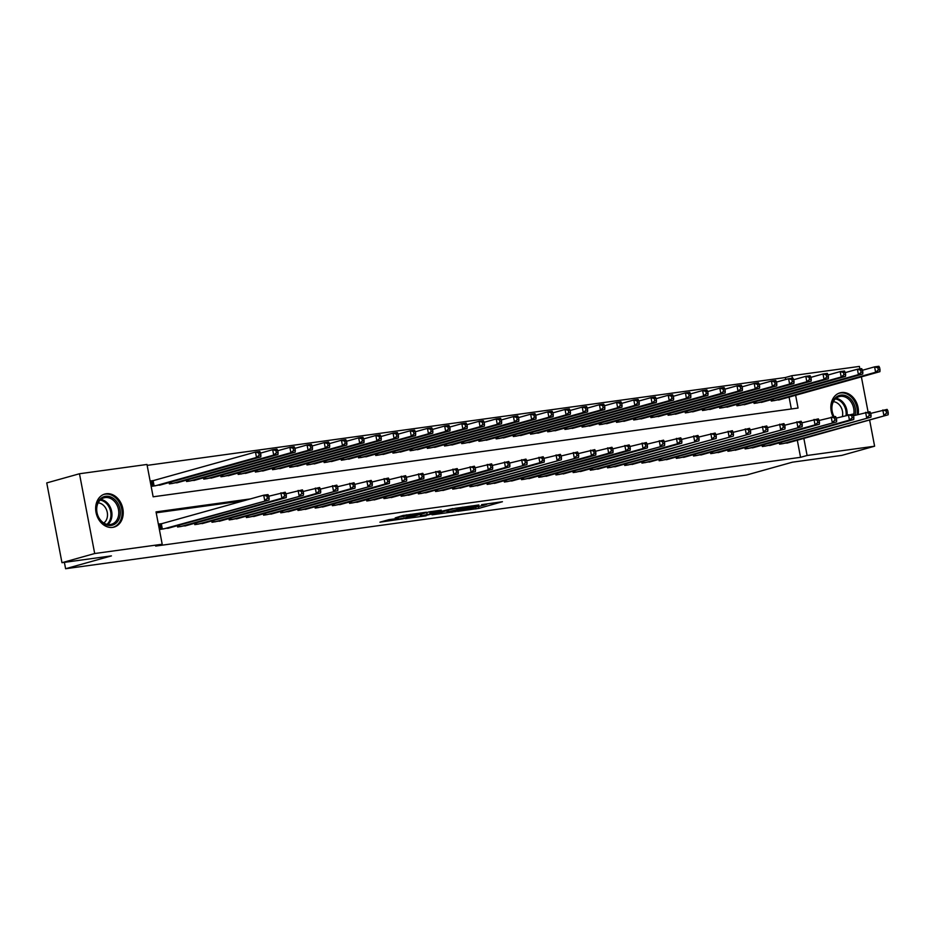 <?xml version="1.0" encoding="UTF-8"?>
<svg xmlns="http://www.w3.org/2000/svg" width="935" height="935" viewBox="0 0 935 935"><rect width="100%" height="100%" fill="white"/><g stroke="black" fill="none" stroke-linecap="round" stroke-linejoin="round"><path stroke-width="1.4" d="M457.683 511.34L478.872 508.371L502.434 501.721L481.572 504.655L486.854 504.281L483.547 505.367L457.683 511.34M106.228 493.75A17.157 13.487 -105.6 0 1 122.66 507.822A17.157 13.487 -105.6 0 1 114.07 527.095A17.157 13.487 -105.6 0 1 112.644 527.387A17.157 13.487 -105.6 0 1 96.223 513.315A17.157 13.487 -105.6 0 1 104.814 494.042A17.157 13.487 -105.6 0 1 106.228 493.75M833.108 416.835A17.157 13.487 -105.6 0 1 840.016 392.864A17.157 13.487 -105.6 0 1 841.43 392.56A17.157 13.487 -105.6 0 1 858.225 414.427M851.294 425.109A17.157 13.487 -105.6 0 1 849.272 425.904A17.157 13.487 -105.6 0 1 847.846 426.208A17.157 13.487 -105.6 0 1 847.133 426.278M388.983 519.638L379.926 522.174L402.821 518.843L426.383 512.193L402.658 515.571L395.213 517.885L420.797 513.327L404.411 518.06L394.219 519.755L398.345 518.411L388.983 519.638M869.608 419.979L874.611 446.205L841.886 455.368L792.448 462.171L746.633 475.003L65.602 568.725L111.417 555.893L61.967 562.695L94.692 553.532L79.475 473.753L146.97 464.461L153.141 496.801L798.058 408.046L795.627 395.271M874.611 446.205L807.104 455.485L803.855 438.398M250.463 498.904L156.028 511.901L162.199 544.24L155.654 546.075L800.559 457.32L807.104 455.485M162.199 544.24L94.692 553.532M432.028 514.823L455.322 511.609L478.884 504.958L455.146 508.336L432.028 514.823M426.091 515.816L405.346 518.609L428.896 511.948L441.238 510.148L430.988 513.116L437.486 512.286L452.891 508.523L426.033 515.466M154.158 480.45L151.154 480.859L152.183 486.247L162.421 484.423M779.264 442.839L779.521 444.172L789.759 442.349M762.072 445.2L762.329 446.544L772.567 444.709M744.868 447.573L745.125 448.905L755.375 447.082M727.675 449.934L727.933 451.278L738.171 449.443M710.483 452.306L710.729 453.639L720.978 451.815M693.279 454.667L693.536 456.011L703.774 454.176M676.087 457.04L676.332 458.372L686.582 456.549M658.883 459.401L659.14 460.745L669.378 458.91M641.69 461.773L641.948 463.106L652.186 461.282M624.486 464.134L624.744 465.478L634.982 463.643M607.294 466.507L607.551 467.839L617.79 466.016M590.09 468.867L590.347 470.212L600.586 468.377M572.898 471.24L573.155 472.572L583.393 470.749M555.694 473.601L555.951 474.945L566.189 473.11M538.502 475.973L538.759 477.306L548.997 475.483M521.298 478.334L521.555 479.678L531.805 477.843M504.105 480.707L504.362 482.039L514.601 480.216M486.913 483.068L487.158 484.412L497.408 482.577M469.709 485.44L469.966 486.773L480.204 484.949M452.517 487.801L452.762 489.145L463.012 487.31M435.313 490.174L435.57 491.506L445.808 489.683M418.12 492.535L418.377 493.879L428.616 492.055M400.916 494.907L401.173 496.24L411.412 494.416M383.724 497.268L383.981 498.612L394.219 496.789M366.52 499.641L366.777 500.973L377.015 499.15M349.328 502.001L349.585 503.346L359.823 501.522M332.124 504.374L332.381 505.706L342.619 503.883M314.931 506.735L315.188 508.079L325.427 506.256M297.727 509.108L297.985 510.44L308.234 508.617M280.535 511.468L280.792 512.812L291.03 510.989M263.343 513.841L263.588 515.173L273.838 513.35M246.139 516.202L246.396 517.546L256.634 515.723M228.946 518.574L229.192 519.907L239.442 518.083M211.742 520.935L212 522.279L222.238 520.456M194.55 523.308L194.807 524.64L205.045 522.817M177.346 525.669L177.603 527.013L187.841 525.189M800.559 457.32L797.31 440.233M243.918 500.739L156.203 512.812M162.386 523.577L159.382 523.986L160.411 529.374L170.649 527.55M785.716 379.505L785.342 377.541L147.146 465.373M791.337 408.969L789.082 397.106M781.543 399.222L771.293 401.045L771.048 399.712M764.339 401.583L754.101 403.417L753.844 402.073M747.147 403.955L736.897 405.778L736.651 404.446M729.943 406.316L719.705 408.151L719.447 406.807M712.75 408.688L702.512 410.512L702.255 409.179M695.546 411.049L685.308 412.884L685.051 411.54M678.354 413.422L668.116 415.245L667.859 413.913M661.15 415.783L650.912 417.618L650.655 416.274M643.958 418.155L633.72 419.979L633.462 418.646M626.754 420.516L616.516 422.351L616.258 421.007M609.562 422.889L599.323 424.712L599.066 423.38M592.369 425.25L582.119 427.085L581.862 425.741M575.165 427.622L564.927 429.445L564.67 428.113M557.973 429.983L547.723 431.818L547.478 430.474M540.769 432.356L530.531 434.179L530.274 432.847M523.577 434.728L513.327 436.551L513.081 435.207M506.373 437.089L496.134 438.912L495.877 437.58M489.18 439.462L478.942 441.285L478.685 439.941M471.976 441.823L461.738 443.646L461.481 442.313M454.784 444.195L444.546 446.018L444.289 444.674M437.58 446.556L427.342 448.379L427.085 447.047M420.388 448.929L410.149 450.752L409.892 449.408M403.184 451.289L392.945 453.113L392.688 451.78M385.991 453.662L375.753 455.485L375.496 454.141M368.799 456.023L358.549 457.846L358.292 456.514M351.595 458.395L341.357 460.219L341.1 458.875M334.403 460.756L324.153 462.58L323.907 461.247M317.199 463.129L306.96 464.952L306.703 463.608M300.006 465.49L289.756 467.313L289.511 465.981M282.802 467.862L272.564 469.686L272.307 468.341M265.61 470.223L255.36 472.046L255.115 470.714M248.406 472.596L238.168 474.419L237.911 473.075M231.214 474.957L220.976 476.78L220.718 475.447M214.01 477.329L203.772 479.152L203.514 477.808M196.817 479.69L186.579 481.513L186.322 480.181M179.613 482.063L169.375 483.886L169.118 482.553M64.386 562.367L65.602 568.725M785.342 377.541L791.887 375.706L859.394 366.415L859.861 368.893M861.38 376.852L868.089 412.019M61.967 562.695L46.75 482.916L79.475 473.753M792.366 378.184L791.887 375.706M452.283 511.959L474.968 505.73L462.428 507.997L448.555 511.889L447.164 512.438L452.341 512.205M421.685 515.664L436.516 512.754L421.685 515.664L421.381 514.063M778.61 400.04L879.917 371.662L875.616 372.259L874.587 366.859L862.467 370.26M877.895 367.829L874.587 366.859L878.888 366.275L879.613 367.584L877.895 367.829L878.304 369.979L880.022 369.746L879.613 367.584M878.304 369.979L875.616 372.259L774.309 400.636M880.022 369.746L879.917 371.662M782.537 443.763L888.145 414.789L786.838 443.167M870.695 413.387L887.116 409.401L887.841 410.71L886.123 410.956L886.532 413.106L888.25 412.873L887.841 410.71M886.532 413.106L883.844 415.385L882.815 409.986L886.123 410.956M888.145 414.789L888.25 412.873M833.926 416.718A14.855 11.676 -105.6 0 1 840.822 395.119A14.855 11.676 -105.6 0 1 855.104 415.304M853.468 415.572A13.744 10.811 74.4 0 0 851.049 401.957A13.744 10.811 74.4 0 0 840.366 396.382A13.744 10.811 74.4 0 0 839.233 396.615A13.744 10.811 74.4 0 0 834.16 416.683M833.354 401.699A10.823 8.508 -105.6 0 1 842.4 416.414M857.079 414.754A17.052 13.406 74.4 0 0 840.413 392.969A17.052 13.406 74.4 0 0 838.999 393.261A17.052 13.406 74.4 0 0 838.496 393.413M847.683 426.22A17.052 13.406 74.4 0 0 848.197 426.091A17.052 13.406 74.4 0 0 849.646 425.577M117.062 502.2A14.855 11.676 -105.6 0 1 116.606 522.665A14.855 11.676 -105.6 0 1 99.729 519.521A14.855 11.676 -105.6 0 1 100.185 499.056A14.855 11.676 -105.6 0 1 117.062 502.2M99.718 519.065A13.744 10.811 74.4 0 0 111.452 524.278A13.744 10.811 74.4 0 0 115.765 503.018A13.744 10.811 74.4 0 0 104.03 497.806A13.744 10.811 74.4 0 0 99.718 519.065M98.152 502.878A10.823 8.508 -105.6 0 1 105.117 507.226A10.823 8.508 -105.6 0 1 103.785 522.992M112.48 527.41A17.052 13.406 74.4 0 0 112.995 527.282A17.052 13.406 74.4 0 0 118.348 500.915A17.052 13.406 74.4 0 0 103.797 494.44A17.052 13.406 74.4 0 0 103.294 494.592M761.406 402.412L862.724 374.023L858.423 374.619L857.395 369.231L845.275 372.621M860.691 370.19L857.395 369.231L861.696 368.635L862.409 369.956L860.691 370.19L861.1 372.352L862.83 372.118L862.409 369.956M861.1 372.352L858.423 374.619L757.105 402.997M862.83 372.118L862.724 374.023M744.213 404.773L845.521 376.396L841.219 376.992L840.191 371.592L828.071 374.993M843.499 372.562L840.191 371.592L844.492 371.008L845.217 372.329L843.499 372.562L843.908 374.713L845.626 374.479L845.217 372.329M843.908 374.713L841.219 376.992L739.912 405.369M845.626 374.479L845.521 376.396M727.009 407.146L828.328 378.757L824.027 379.353L822.999 373.965L810.879 377.354M826.295 374.923L822.999 373.965L827.3 373.369L828.024 374.69L826.295 374.923L826.715 377.085L828.433 376.852L828.024 374.69M826.715 377.085L824.027 379.353L722.708 407.73M828.433 376.852L828.328 378.757M709.817 409.507L811.124 381.129L806.835 381.725L805.806 376.326L793.686 379.727M809.102 377.296L805.806 376.326L810.096 375.741L810.82 377.062L809.102 377.296L809.511 379.446L811.229 379.213L810.82 377.062M809.511 379.446L806.835 381.725L705.516 410.103M811.229 379.213L811.124 381.129M765.333 446.124L870.952 417.15L769.634 445.539M853.503 415.748L869.924 411.762L870.637 413.083L868.919 413.317L869.328 415.479L871.058 415.233L870.637 413.083M869.328 415.479L866.651 417.746L865.623 412.358L868.919 413.317M870.952 417.15L871.058 415.233M748.14 448.496L849.447 420.119L853.749 419.523L752.441 447.9M836.299 418.12L852.72 414.135L853.445 415.444L851.727 415.689L852.136 417.84L853.854 417.606L853.445 415.444M852.136 417.84L849.447 420.119L848.419 414.719L851.727 415.689M853.749 419.523L853.854 417.606M730.936 450.857L836.556 421.884L735.237 450.273M819.107 420.481L835.528 416.496L836.241 417.816L834.523 418.05L834.932 420.212L836.661 419.967L836.241 417.816M834.932 420.212L832.255 422.48L831.227 417.092L834.523 418.05M836.556 421.884L836.661 419.967M713.744 453.23L815.051 424.852L819.352 424.256L718.045 452.633M801.903 422.854L818.324 418.868L819.048 420.177L817.33 420.423L817.739 422.573L819.457 422.339L819.048 420.177M817.739 422.573L815.051 424.852L814.023 419.453L817.33 420.423M819.352 424.256L819.457 422.339M692.613 411.879L793.932 383.49L789.631 384.086L788.602 378.698L776.482 382.088M791.898 379.657L788.602 378.698L792.903 378.102L793.628 379.423L791.898 379.657L792.319 381.819L794.037 381.585L793.628 379.423M792.319 381.819L789.631 384.086L688.324 412.464M794.037 381.585L793.932 383.49M696.54 455.59L802.16 426.617L700.841 455.006M784.71 425.215L801.131 421.229L801.844 422.55L800.126 422.784L800.547 424.946L802.265 424.7L801.844 422.55M800.547 424.946L797.859 427.213L796.83 421.825L800.126 422.784M802.16 426.617L802.265 424.7M675.421 414.24L776.728 385.863L772.439 386.459L771.41 381.059L759.29 384.46M774.706 382.029L771.41 381.059L775.711 380.475L776.424 381.796L774.706 382.029L775.115 384.18L776.833 383.946L776.424 381.796M775.115 384.18L772.439 386.459L671.12 414.836M776.833 383.946L776.728 385.863M679.348 457.963L784.956 428.99L683.649 457.367M767.518 427.587L783.927 423.602L784.652 424.911L782.934 425.156L783.343 427.307L785.061 427.073L784.652 424.911M783.343 427.307L780.667 429.586L779.638 424.186L782.934 425.156M784.956 428.99L785.061 427.073M658.217 416.613L759.536 388.235L755.235 388.82L754.206 383.432L742.086 386.821M757.514 384.39L754.206 383.432L758.507 382.836L759.232 384.156L757.514 384.39L757.923 386.552L759.641 386.319L759.232 384.156M757.923 386.552L755.235 388.82L653.927 417.197M759.641 386.319L759.536 388.235M662.155 460.324L767.764 431.351L666.445 459.74M750.314 429.948L766.735 425.963L767.46 427.283L765.73 427.517L766.151 429.679L767.869 429.434L767.46 427.283M766.151 429.679L763.463 431.947L762.434 426.559L765.73 427.517M767.764 431.351L767.869 429.434M641.024 418.974L742.343 390.596L738.042 391.192L737.014 385.793L724.894 389.194M740.31 386.763L737.014 385.793L741.315 385.208L742.028 386.529L740.31 386.763L740.719 388.913L742.437 388.679L742.028 386.529M740.719 388.913L738.042 391.192L636.723 419.57M742.437 388.679L742.343 390.596M644.951 462.696L750.56 433.723L649.252 462.1M733.122 432.321L749.531 428.335L750.256 429.656L748.538 429.89L748.947 432.04L750.665 431.806L750.256 429.656M748.947 432.04L746.27 434.319L745.242 428.92L748.538 429.89M750.56 433.723L750.665 431.806M623.832 421.346L725.139 392.969L720.838 393.553L719.81 388.165L707.69 391.555M723.117 389.124L719.81 388.165L724.111 387.569L724.835 388.89L723.117 389.124L723.526 391.286L725.244 391.052L724.835 388.89M723.526 391.286L720.838 393.553L619.531 421.93M725.244 391.052L725.139 392.969M627.759 465.057L733.367 436.084L632.048 464.473M715.918 434.682L732.339 430.696L733.063 432.017L731.345 432.25L731.754 434.413L733.472 434.179L733.063 432.017M731.754 434.413L729.066 436.68L728.038 431.292L731.345 432.25M733.367 436.084L733.472 434.179M606.628 423.707L707.947 395.33L703.646 395.926L702.617 390.526L690.497 393.927M705.913 391.496L702.617 390.526L706.918 389.942L707.631 391.262L705.913 391.496L706.322 393.647L708.04 393.413L707.631 391.262M706.322 393.647L703.646 395.926L602.327 424.303M708.04 393.413L707.947 395.33M610.555 467.43L716.175 438.457L614.856 466.834M698.726 437.054L715.146 433.069L715.859 434.389L714.141 434.623L714.55 436.774L716.268 436.54L715.859 434.389M714.55 436.774L711.874 439.053L710.845 433.653L714.141 434.623M716.175 438.457L716.268 436.54M589.436 426.079L690.743 397.702L686.442 398.287L685.413 392.899L673.293 396.288M688.721 393.857L685.413 392.899L689.714 392.303L690.439 393.623L688.721 393.857L689.13 396.019L690.848 395.785L690.439 393.623M689.13 396.019L686.442 398.287L585.135 426.664M690.848 395.785L690.743 397.702M593.363 469.791L698.971 440.817L597.664 469.206M681.521 439.415L697.942 435.429L698.667 436.75L696.949 436.984L697.358 439.146L699.076 438.912L698.667 436.75M697.358 439.146L694.67 441.413L693.641 436.026L696.949 436.984M698.971 440.817L699.076 438.912M572.232 428.44L673.551 400.063L669.25 400.659L668.221 395.26L656.101 398.661M671.517 396.23L668.221 395.26L672.522 394.675L673.235 395.996L671.517 396.23L671.926 398.38L673.656 398.146L673.235 395.996M671.926 398.38L669.25 400.659L567.931 429.036M673.656 398.146L673.551 400.063M576.159 472.163L677.478 443.786L681.779 443.19L580.46 471.567M664.329 441.787L680.75 437.802L681.463 439.123L679.745 439.356L680.154 441.507L681.872 441.273L681.463 439.123M680.154 441.507L677.478 443.786L676.449 438.386L679.745 439.356M681.779 443.19L681.872 441.273M555.039 430.813L656.347 402.436L652.046 403.02L651.017 397.632L638.897 401.022M654.325 398.591L651.017 397.632L655.318 397.036L656.043 398.357L654.325 398.591L654.734 400.753L656.452 400.519L656.043 398.357M654.734 400.753L652.046 403.02L550.738 431.397M656.452 400.519L656.347 402.436M558.966 474.524L664.575 445.563L563.267 473.94M647.125 444.148L663.546 440.163L664.271 441.484L662.553 441.717L662.962 443.88L664.68 443.646L664.271 441.484M662.962 443.88L660.274 446.147L659.245 440.759L662.553 441.717M664.575 445.563L664.68 443.646M537.835 433.174L639.154 404.797L634.853 405.393L633.825 399.993L621.705 403.394M637.121 400.963L633.825 399.993L638.126 399.409L638.839 400.729L637.121 400.963L637.53 403.114L639.26 402.88L638.839 400.729M637.53 403.114L634.853 405.393L533.534 433.77M639.26 402.88L639.154 404.797M541.762 476.897L643.081 448.519L647.382 447.923L546.063 476.301M629.933 446.521L646.354 442.535L647.067 443.856L645.349 444.09L645.758 446.24L647.487 446.007L647.067 443.856M645.758 446.24L643.081 448.519L642.053 443.12L645.349 444.09M647.382 447.923L647.487 446.007M520.643 435.546L621.95 407.169L617.649 407.753L616.621 402.366L604.501 405.755M619.928 403.324L616.621 402.366L620.922 401.769L621.646 403.09L619.928 403.324L620.337 405.486L622.055 405.252L621.646 403.09M620.337 405.486L617.649 407.753L516.342 436.131M622.055 405.252L621.95 407.169M524.57 479.258L625.877 450.88L630.178 450.296L528.871 478.673M612.729 448.882L629.15 444.896L629.874 446.217L628.156 446.451L628.565 448.613L630.283 448.379L629.874 446.217M628.565 448.613L625.877 450.88L624.849 445.492L628.156 446.451M630.178 450.296L630.283 448.379M503.439 437.907L604.758 409.53L600.457 410.126L599.428 404.726L587.309 408.127M602.724 405.697L599.428 404.726L603.729 404.142L604.454 405.463L602.724 405.697L603.145 407.847L604.863 407.613L604.454 405.463M603.145 407.847L600.457 410.126L499.138 438.503M604.863 407.613L604.758 409.53M507.366 481.63L608.685 453.253L612.986 452.657L511.667 481.034M595.537 451.254L611.957 447.269L612.67 448.59L610.952 448.823L611.361 450.974L613.091 450.74L612.67 448.59M611.361 450.974L608.685 453.253L607.656 447.853L610.952 448.823M612.986 452.657L613.091 450.74M486.247 440.28L587.554 411.903L583.265 412.487L582.236 407.099L570.116 410.488M585.532 408.057L582.236 407.099L586.525 406.503L587.25 407.824L585.532 408.057L585.941 410.22L587.659 409.986L587.25 407.824M585.941 410.22L583.265 412.487L481.946 440.864M587.659 409.986L587.554 411.903M490.174 483.991L591.481 455.614L595.782 455.029L494.475 483.407M578.333 453.615L594.753 449.63L595.478 450.95L593.76 451.184L594.169 453.346L595.887 453.113L595.478 450.95M594.169 453.346L591.481 455.614L590.452 450.226L593.76 451.184M595.782 455.029L595.887 453.113M469.043 442.641L570.362 414.263L566.061 414.859L565.032 409.46L552.912 412.861M568.328 410.43L565.032 409.46L569.333 408.875L570.058 410.196L568.328 410.43L568.749 412.58L570.467 412.347L570.058 410.196M568.749 412.58L566.061 414.859L464.753 443.237M570.467 412.347L570.362 414.263M472.97 486.364L578.59 457.39L477.271 485.768M561.14 455.988L577.561 452.002L578.274 453.323L576.556 453.557L576.977 455.707L578.695 455.474L578.274 453.323M576.977 455.707L574.289 457.986L573.26 452.587L576.556 453.557M578.59 457.39L578.695 455.474M451.85 445.013L553.158 416.636L548.868 417.22L547.84 411.832L535.72 415.222M551.136 412.791L547.84 411.832L552.141 411.236L552.854 412.557L551.136 412.791L551.545 414.953L553.263 414.719L552.854 412.557M551.545 414.953L548.868 417.22L447.549 445.598M553.263 414.719L553.158 416.636M455.777 488.725L561.386 459.763L460.078 488.14M543.948 458.349L560.357 454.363L561.082 455.684L559.364 455.918L559.773 458.08L561.491 457.846L561.082 455.684M559.773 458.08L557.096 460.347L556.068 454.959L559.364 455.918M561.386 459.763L561.491 457.846M434.646 447.374L535.965 418.997L531.664 419.593L530.636 414.193L518.516 417.594M533.943 415.163L530.636 414.193L534.937 413.609L535.661 414.93L533.943 415.163L534.352 417.314L536.071 417.08L535.661 414.93M534.352 417.314L531.664 419.593L430.357 447.97M536.071 417.08L535.965 418.997M438.585 491.097L539.892 462.72L544.193 462.124L442.874 490.501M526.744 460.721L543.165 456.736L543.889 458.057L542.16 458.29L542.581 460.441L544.299 460.207L543.889 458.057M542.581 460.441L539.892 462.72L538.864 457.32L542.16 458.29M544.193 462.124L544.299 460.207M417.454 449.747L518.773 421.369L514.472 421.954L513.444 416.566L501.324 419.955M516.739 417.524L513.444 416.566L517.745 415.97L518.457 417.291L516.739 417.524L517.149 419.686L518.867 419.453L518.457 417.291M517.149 419.686L514.472 421.954L413.153 450.331M518.867 419.453L518.773 421.369M421.381 493.458L526.989 464.496L425.682 492.874M509.552 463.082L525.961 459.097L526.685 460.417L524.967 460.651L525.376 462.813L527.095 462.58L526.685 460.417M525.376 462.813L522.7 465.081L521.672 459.693L524.967 460.651M526.989 464.496L527.095 462.58M400.262 452.108L501.569 423.73L497.268 424.326L496.24 418.927L484.12 422.328M499.547 419.897L496.24 418.927L500.541 418.342L501.265 419.663L499.547 419.897L499.956 422.047L501.674 421.814L501.265 419.663M499.956 422.047L497.268 424.326L395.961 452.704M501.674 421.814L501.569 423.73M404.189 495.83L505.496 467.453L509.797 466.857L408.478 495.234M492.348 465.455L508.769 461.469L509.493 462.79L507.775 463.024L508.184 465.174L509.902 464.94L509.493 462.79M508.184 465.174L505.496 467.453L504.468 462.054L507.775 463.024M509.797 466.857L509.902 464.94M383.058 454.48L484.377 426.103L480.076 426.687L479.047 421.299L466.927 424.689M482.343 422.258L479.047 421.299L483.348 420.703L484.061 422.024L482.343 422.258L482.752 424.42L484.47 424.186L484.061 422.024M482.752 424.42L480.076 426.687L378.757 455.065M484.47 424.186L484.377 426.103M386.985 498.191L488.304 469.814L492.605 469.23L391.286 497.607M475.155 467.816L491.576 463.83L492.289 465.151L490.571 465.385L490.98 467.547L492.698 467.313L492.289 465.151M490.98 467.547L488.304 469.814L487.275 464.426L490.571 465.385M492.605 469.23L492.698 467.313M365.865 456.841L467.173 428.464L462.872 429.06L461.843 423.66L449.723 427.061M465.151 424.63L461.843 423.66L466.144 423.076L466.869 424.397L465.151 424.63L465.56 426.781L467.278 426.547L466.869 424.397M465.56 426.781L462.872 429.06L361.565 457.437M467.278 426.547L467.173 428.464M369.792 500.564L471.1 472.187L475.401 471.591L374.093 499.968M457.951 470.188L474.372 466.203L475.097 467.523L473.379 467.757L473.788 469.908L475.506 469.674L475.097 467.523M473.788 469.908L471.1 472.187L470.071 466.787L473.379 467.757M475.401 471.591L475.506 469.674M348.661 459.214L449.98 430.836L445.679 431.421L444.651 426.033L432.531 429.422M447.947 426.991L444.651 426.033L448.952 425.437L449.665 426.757L447.947 426.991L448.356 429.153L450.086 428.92L449.665 426.757M448.356 429.153L445.679 431.421L344.36 459.798M450.086 428.92L449.98 430.836M352.589 502.925L453.907 474.548L458.208 473.963L356.889 502.34M440.759 472.549L457.18 468.564L457.893 469.884L456.175 470.118L456.584 472.28L458.302 472.046L457.893 469.884M456.584 472.28L453.907 474.548L452.879 469.16L456.175 470.118M458.208 473.963L458.302 472.046M331.469 461.574L432.776 433.197L428.475 433.793L427.447 428.394L415.327 431.795M430.755 429.364L427.447 428.394L431.748 427.809L432.473 429.13L430.755 429.364L431.164 431.514L432.882 431.28L432.473 429.13M431.164 431.514L428.475 433.793L327.168 462.171M432.882 431.28L432.776 433.197M335.396 505.297L436.703 476.92L441.004 476.324L339.697 504.701M423.555 474.922L439.976 470.936L440.701 472.257L438.983 472.491L439.392 474.641L441.11 474.407L440.701 472.257M439.392 474.641L436.703 476.92L435.675 471.52L438.983 472.491M441.004 476.324L441.11 474.407M314.265 463.947L415.584 435.57L411.283 436.154L410.255 430.766L398.135 434.156M413.55 431.725L410.255 430.766L414.556 430.17L415.269 431.491L413.55 431.725L413.96 433.887L415.689 433.653L415.269 431.491M413.96 433.887L411.283 436.154L309.964 464.531M415.689 433.653L415.584 435.57M318.192 507.658L419.511 479.281L423.812 478.697L322.493 507.074M406.363 477.282L422.784 473.297L423.497 474.618L421.778 474.851L422.188 477.014L423.917 476.78L423.497 474.618M422.188 477.014L419.511 479.281L418.483 473.893L421.778 474.851M423.812 478.697L423.917 476.78M297.073 466.308L398.38 437.931L394.079 438.527L393.051 433.139L380.931 436.528M396.358 434.097L393.051 433.139L397.352 432.543L398.076 433.863L396.358 434.097L396.767 436.248L398.485 436.014L398.076 433.863M396.767 436.248L394.079 438.527L292.772 466.904M398.485 436.014L398.38 437.931M301 510.031L406.608 481.058L305.301 509.435M389.159 479.655L405.58 475.67L406.304 476.99L404.586 477.224L404.995 479.375L406.713 479.141L406.304 476.99M404.995 479.375L402.307 481.654L401.279 476.254L404.586 477.224M406.608 481.058L406.713 479.141M279.869 468.68L381.188 440.303L376.887 440.888L375.858 435.5L363.738 438.889M379.154 436.458L375.858 435.5L380.159 434.904L380.884 436.224L379.154 436.458L379.575 438.62L381.293 438.386L380.884 436.224M379.575 438.62L376.887 440.888L275.568 469.265M381.293 438.386L381.188 440.303M283.796 512.392L385.115 484.014L389.416 483.43L288.097 511.807M371.966 482.016L388.387 478.03L389.1 479.351L387.382 479.585L387.791 481.747L389.521 481.513L389.1 479.351M387.791 481.747L385.115 484.014L384.086 478.626L387.382 479.585M389.416 483.43L389.521 481.513M262.677 471.041L363.984 442.664L359.694 443.26L358.666 437.872L346.546 441.262M361.962 438.831L358.666 437.872L362.955 437.276L363.68 438.597L361.962 438.831L362.371 440.981L364.089 440.747L363.68 438.597M362.371 440.981L359.694 443.26L258.376 471.637M364.089 440.747L363.984 442.664M266.604 514.764L372.212 485.791L270.905 514.168M354.762 484.388L371.183 480.403L371.908 481.724L370.19 481.957L370.599 484.108L372.317 483.874L371.908 481.724M370.599 484.108L367.911 486.387L366.882 480.987L370.19 481.957M372.212 485.791L372.317 483.874M245.473 473.414L346.792 445.037L342.49 445.621L341.462 440.233L329.342 443.634M344.758 441.191L341.462 440.233L345.763 439.637L346.488 440.958L344.758 441.191L345.179 443.354L346.897 443.12L346.488 440.958M345.179 443.354L342.49 445.621L241.183 473.998M346.897 443.12L346.792 445.037M249.4 517.125L350.718 488.748L355.019 488.163L253.701 516.541M337.57 486.749L353.991 482.764L354.704 484.085L352.986 484.318L353.407 486.481L355.125 486.247L354.704 484.085M353.407 486.481L350.718 488.748L349.69 483.36L352.986 484.318M355.019 488.163L355.125 486.247M228.28 475.775L329.587 447.397L325.298 447.994L324.27 442.606L312.15 445.995M327.566 443.564L324.27 442.606L328.571 442.01L329.284 443.33L327.566 443.564L327.975 445.714L329.693 445.481L329.284 443.33M327.975 445.714L325.298 447.994L223.979 476.371M329.693 445.481L329.587 447.397M232.207 519.498L337.815 490.524L236.508 518.902M320.366 489.122L336.787 485.136L337.512 486.457L335.794 486.691L336.203 488.841L337.921 488.608L337.512 486.457M336.203 488.841L333.526 491.12L332.498 485.721L335.794 486.691M337.815 490.524L337.921 488.608M211.076 478.147L312.395 449.77L308.094 450.354L307.066 444.966L294.946 448.368M310.373 445.925L307.066 444.966L311.367 444.37L312.091 445.691L310.373 445.925L310.782 448.087L312.5 447.853L312.091 445.691M310.782 448.087L308.094 450.354L206.787 478.743M312.5 447.853L312.395 449.77M215.015 521.859L316.322 493.481L320.623 492.897L219.304 521.274M303.174 491.483L319.595 487.497L320.319 488.818L318.59 489.052L319.01 491.214L320.728 490.98L320.319 488.818M319.01 491.214L316.322 493.481L315.294 488.093L318.59 489.052M320.623 492.897L320.728 490.98M193.884 480.508L295.203 452.131L290.902 452.727L289.873 447.339L277.753 450.728M293.169 448.297L289.873 447.339L294.174 446.743L294.887 448.064L293.169 448.297L293.578 450.448L295.296 450.214L294.887 448.064M293.578 450.448L290.902 452.727L189.583 481.104M295.296 450.214L295.203 452.131M197.811 524.231L303.419 495.258L202.112 523.635M285.981 493.855L302.391 489.87L303.115 491.191L301.397 491.424L301.806 493.575L303.524 493.341L303.115 491.191M301.806 493.575L299.13 495.854L298.101 490.454L301.397 491.424M303.419 495.258L303.524 493.341M176.692 482.881L277.999 454.503L273.698 455.088L272.669 449.7L260.549 453.101M275.977 450.658L272.669 449.7L276.97 449.104L277.695 450.425L275.977 450.658L276.386 452.82L278.104 452.587L277.695 450.425M276.386 452.82L273.698 455.088L172.391 483.477M278.104 452.587L277.999 454.503M180.619 526.592L281.926 498.215L286.227 497.63L184.908 526.008M268.777 496.216L285.198 492.231L285.923 493.551L284.205 493.785L284.614 495.947L286.332 495.714L285.923 493.551M284.614 495.947L281.926 498.215L280.897 492.827L284.205 493.785M286.227 497.63L286.332 495.714M159.488 485.242L260.807 456.864L256.506 457.46L255.477 452.072L151.213 481.186M258.773 453.031L255.477 452.072L259.778 451.476L260.491 452.797L258.773 453.031L259.182 455.181L260.9 454.948L260.491 452.797M259.182 455.181L256.506 457.46L155.187 485.838M260.9 454.948L260.807 456.864M163.415 528.965L269.035 499.991L167.716 528.368M159.441 524.313L263.705 495.199L268.006 494.603L268.719 495.924L267.001 496.158L267.41 498.308L269.128 498.075L268.719 495.924M267.41 498.308L264.734 500.587L263.705 495.199L267.001 496.158M269.035 499.991L269.128 498.075M478.51 506.501L478.872 508.371M475.529 507.039L475.892 508.967M462.276 507.179L462.428 507.997M448.239 510.276L448.555 511.889M431.14 511.48L431.421 512.941M429.679 511.761L430.03 513.572M426.746 512.555L427.05 514.168M410.465 514.308L410.605 515.033M406.48 514.858L406.713 516.12M403.488 515.36L403.745 516.716M772.929 399.187L773.233 400.776M772.322 399.35L772.602 400.87M780.83 443.996L780.55 442.477M781.461 443.903L781.157 442.313M836.03 398.31A13.744 10.811 -105.6 0 1 847.087 415.093M846.058 415.385A13.3 10.46 74.4 0 0 835.341 398.929M100.828 499.489A13.744 10.811 -105.6 0 1 108.939 504.935A13.744 10.811 -105.6 0 1 107.829 524.512M106.929 524.336A13.3 10.46 74.4 0 0 108.028 505.379A13.3 10.46 74.4 0 0 100.139 500.108M755.725 401.547L756.029 403.149M755.118 401.723L755.41 403.23M738.533 403.92L738.837 405.509M737.925 404.084L738.206 405.603M721.329 406.281L721.633 407.882M720.721 406.456L721.014 407.964M704.137 408.653L704.441 410.255M703.529 408.817L703.81 410.336M763.638 446.357L763.346 444.85M764.257 446.275L763.953 444.674M746.434 448.73L746.153 447.21M747.065 448.636L746.761 447.047M729.242 451.091L728.949 449.583M729.861 451.009L729.557 449.408M712.038 453.463L711.757 451.944M712.669 453.37L712.365 451.78M686.933 411.014L687.248 412.615M686.325 411.19L686.617 412.697M694.845 455.824L694.553 454.317M695.465 455.742L695.161 454.141M669.74 413.387L670.044 414.988M669.133 413.55L669.425 415.07M677.641 458.197L677.361 456.677M678.272 458.103L677.969 456.514M652.548 415.748L652.852 417.349M651.929 415.923L652.221 417.431M660.449 460.558L660.157 459.05M661.08 460.476L660.764 458.875M635.344 418.12L635.648 419.721M634.736 418.284L635.029 419.803M643.257 462.93L642.964 461.411M643.876 462.837L643.572 461.247M618.152 420.481L618.456 422.082M617.532 420.656L617.825 422.164M626.053 465.291L625.76 463.783M626.684 465.209L626.38 463.608M600.948 422.854L601.252 424.455M600.34 423.017L600.632 424.537M608.86 467.664L608.568 466.144M609.48 467.57L609.176 465.981M583.756 425.215L584.059 426.816M583.148 425.39L583.428 426.898M591.656 470.024L591.364 468.517M592.287 469.943L591.984 468.341M566.552 427.587L566.855 429.188M565.944 427.751L566.236 429.27M574.464 472.397L574.172 470.878M575.083 472.315L574.78 470.714M549.359 429.948L549.663 431.549M548.751 430.123L549.032 431.631M557.26 474.758L556.98 473.25M557.891 474.676L557.587 473.075M532.155 432.321L532.459 433.922M531.548 432.484L531.84 434.004M540.068 477.13L539.775 475.611M540.687 477.049L540.383 475.447M514.963 434.682L515.267 436.283M514.355 434.857L514.636 436.365M522.864 479.491L522.583 477.984M523.495 479.41L523.191 477.808M497.759 437.054L498.063 438.655M497.151 437.218L497.443 438.737M505.671 481.864L505.379 480.345M506.291 481.782L505.987 480.181M480.567 439.415L480.87 441.016M479.959 439.59L480.239 441.098M488.467 484.225L488.187 482.717M489.099 484.143L488.795 482.542M463.363 441.787L463.678 443.389M462.755 441.951L463.047 443.47M471.275 486.597L470.983 485.078M471.894 486.516L471.591 484.914M446.17 444.148L446.474 445.75M445.563 444.324L445.855 445.831M454.071 488.958L453.791 487.451M454.702 488.876L454.398 487.275M428.978 446.521L429.282 448.122M428.359 446.685L428.651 448.204M436.879 491.331L436.587 489.811M437.51 491.249L437.194 489.648M411.774 448.882L412.078 450.483M411.166 449.057L411.458 450.565M419.686 493.692L419.394 492.184M420.306 493.61L420.002 492.009M394.582 451.254L394.886 452.856M393.962 451.418L394.254 452.937M402.482 496.064L402.19 494.545M403.114 495.982L402.81 494.381M377.378 453.615L377.682 455.216M376.77 453.791L377.062 455.298M385.29 498.425L384.998 496.917M385.91 498.343L385.606 496.742M360.185 455.988L360.489 457.589M359.578 456.151L359.858 457.671M368.086 500.798L367.794 499.278M368.717 500.716L368.413 499.115M342.981 458.349L343.285 459.95M342.374 458.524L342.666 460.032M350.894 503.159L350.602 501.651M351.513 503.077L351.209 501.476M325.789 460.721L326.093 462.322M325.181 460.885L325.462 462.404M333.69 505.531L333.409 504.012M334.321 505.449L334.017 503.848M308.585 463.082L308.889 464.683M307.977 463.257L308.269 464.765M316.498 507.892L316.205 506.384M317.117 507.81L316.813 506.209M291.393 465.455L291.697 467.056M290.785 465.618L291.065 467.138M299.293 510.265L299.013 508.745M299.925 510.183L299.621 508.582M274.189 467.816L274.493 469.417M273.581 467.991L273.873 469.51M282.101 512.625L281.809 511.118M282.721 512.544L282.417 510.942M256.996 470.188L257.3 471.789M256.389 470.352L256.669 471.871M264.897 514.998L264.617 513.479M265.528 514.916L265.224 513.315M239.792 472.549L240.108 474.15M239.185 472.724L239.477 474.244M247.705 517.359L247.413 515.851M248.324 517.277L248.02 515.676M222.6 474.922L222.904 476.523M221.992 475.085L222.285 476.605M230.501 519.731L230.22 518.212M231.132 519.65L230.828 518.048M205.408 477.282L205.712 478.884M204.788 477.458L205.081 478.977M213.309 522.092L213.016 520.585M213.94 522.01L213.624 520.409M188.204 479.655L188.508 481.256M187.596 479.819L187.888 481.338M196.116 524.465L195.824 522.945M196.736 524.383L196.432 522.782M171.011 482.016L171.315 483.617M170.392 482.191L170.684 483.711M178.912 526.837L178.62 525.318M179.543 526.744L179.24 525.143M153.118 480.742L154.111 485.99M152.498 480.894L153.492 486.071M161.72 529.198L160.727 524.021M162.339 529.116L161.346 523.869M446.825 510.674L447.164 512.438M430.696 511.55L430.988 513.116M420.201 514.39L420.528 516.132M394.056 518.937L394.219 519.755"/></g></svg>
